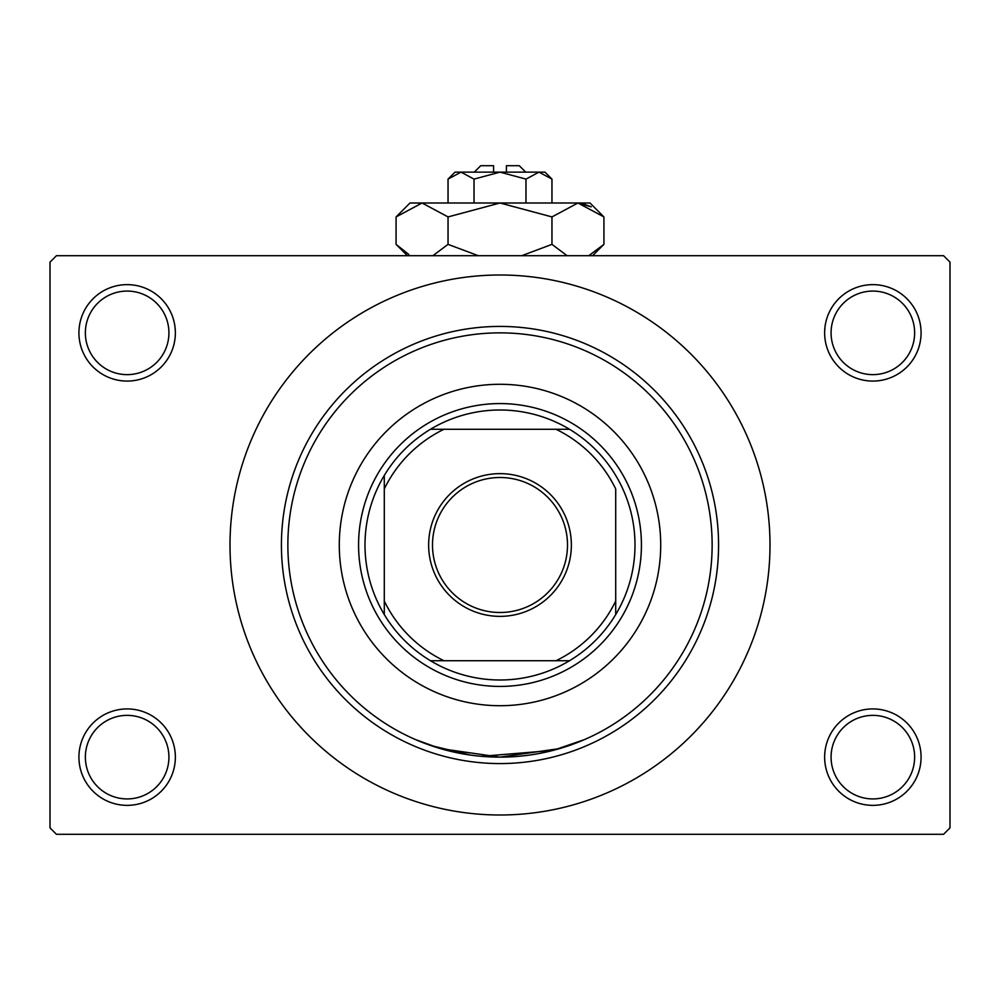 <?xml version="1.0" encoding="UTF-8"?>
<svg xmlns="http://www.w3.org/2000/svg" width="1000" height="1000" viewBox="0 0 1000 1000"><rect width="100%" height="100%" fill="white"/><g stroke="black" fill="none" stroke-linecap="round" stroke-linejoin="round"><path stroke-width="1.5" d="M824.638 757.138A48.212 48.212 0 0 1 872.862 708.925A48.212 48.212 0 0 1 921.075 757.138A48.212 48.212 0 0 1 872.862 805.362A48.212 48.212 0 0 1 824.638 757.138M914.638 757.138A41.788 41.788 0 0 0 872.862 715.362A41.788 41.788 0 0 0 831.075 757.138A41.788 41.788 0 0 0 872.862 798.925A41.788 41.788 0 0 0 914.638 757.138M78.925 757.138A48.212 48.212 0 0 1 127.137 708.925A48.212 48.212 0 0 1 175.362 757.138A48.212 48.212 0 0 1 127.137 805.362A48.212 48.212 0 0 1 78.925 757.138M168.925 757.138A41.788 41.788 0 0 0 127.137 715.362A41.788 41.788 0 0 0 85.363 757.138A41.788 41.788 0 0 0 127.137 798.925A41.788 41.788 0 0 0 168.925 757.138M78.925 332.863A48.212 48.212 0 0 1 127.137 284.637A48.212 48.212 0 0 1 175.362 332.863A48.212 48.212 0 0 1 127.137 381.075A48.212 48.212 0 0 1 78.925 332.863M168.925 332.863A41.788 41.788 0 0 0 127.137 291.075A41.788 41.788 0 0 0 85.363 332.863A41.788 41.788 0 0 0 127.137 374.637A41.788 41.788 0 0 0 168.925 332.863M824.638 332.863A48.212 48.212 0 0 1 872.862 284.637A48.212 48.212 0 0 1 921.075 332.863A48.212 48.212 0 0 1 872.862 381.075A48.212 48.212 0 0 1 824.638 332.863M914.638 332.863A41.788 41.788 0 0 0 872.862 291.075A41.788 41.788 0 0 0 831.075 332.863A41.788 41.788 0 0 0 872.862 374.637A41.788 41.788 0 0 0 914.638 332.863M470.588 755.088L430.675 745.5L415.4 739.55L440.175 748.538L499.963 757.138L559.8 748.538L584.6 739.55L552.962 750.425L481.325 756.325M230 545A270 270 0 0 0 500 815A270 270 0 0 0 770 545A270 270 0 0 0 500 275A270 270 0 0 0 230 545M943.575 834.287L56.425 834.287L50 827.862L50 262.137L56.425 255.712L943.575 255.712L950 262.137L950 827.862L943.575 834.287M339.288 545A160.712 160.712 0 0 0 500 705.713A160.712 160.712 0 0 0 660.713 545A160.712 160.712 0 0 0 500 384.288A160.712 160.712 0 0 0 339.288 545M712.138 545A212.138 212.138 0 0 0 500 332.863A212.138 212.138 0 0 0 287.863 545A212.138 212.138 0 0 0 500 757.138A212.138 212.138 0 0 0 712.138 545M281.425 545A218.575 218.575 0 0 1 500 326.425A218.575 218.575 0 0 1 718.575 545A218.575 218.575 0 0 1 500 763.575A218.575 218.575 0 0 1 281.425 545M500 473.638A71.363 71.363 0 0 1 571.362 545A71.363 71.363 0 0 1 500 616.362A71.363 71.363 0 0 1 428.638 545A71.363 71.363 0 0 1 500 473.638M500 612.5A67.5 67.5 0 0 0 567.5 545A67.5 67.5 0 0 0 500 477.5A67.5 67.5 0 0 0 432.5 545A67.5 67.5 0 0 0 500 612.5M500 410A135 135 0 0 0 430.462 429.288L443.963 429.288L430.462 429.288A135 135 0 0 0 384.288 614.538L384.288 601.038L384.288 614.538A135 135 0 0 0 569.538 660.713L556.038 660.713L569.538 660.713A135 135 0 0 0 615.712 614.538L615.712 488.963A128.575 128.575 0 0 0 556.038 429.288L443.963 429.288A128.575 128.575 0 0 0 384.288 488.963L384.288 601.038A128.575 128.575 0 0 0 443.963 660.713L556.038 660.713A128.575 128.575 0 0 0 615.712 601.038L615.712 614.538A135 135 0 0 0 569.538 429.288L556.038 429.288L569.538 429.288A135 135 0 0 0 500 410M500 686.425A141.425 141.425 0 0 1 358.575 545A141.425 141.425 0 0 1 500 403.575A141.425 141.425 0 0 1 641.425 545A141.425 141.425 0 0 1 500 686.425M430.462 660.713L443.963 660.713L430.462 660.713M384.288 475.462L384.288 488.963L384.288 475.462M474.288 172.138L480.712 165.712L493.575 165.712L493.575 172.138M551.962 179.1L545 172.138L455 172.138L448.038 179.1L461.025 172.138L474.025 179.1L500 172.138L525.975 179.1L538.975 172.138L551.962 179.1L551.962 203M525.975 179.1L525.975 203M448.038 179.1L448.038 203M474.025 179.1L474.025 203M408.762 254.438L396.075 244.363L396.075 216.925L410 203L590 203L603.925 216.925L603.925 244.363L588.775 255.712M396.075 216.925L422.062 203L448.038 216.925L500 203L551.962 216.925L577.938 203L603.925 216.925M551.962 216.925L551.962 244.363L521.663 255.712M567.112 255.712L551.962 244.363M581.525 203.287L591.225 206.838L577.938 203M422.062 203L418.475 203.287L422.062 203M448.038 216.925L448.038 244.363L432.887 255.712M478.338 255.712L448.038 244.363M506.425 172.138L506.425 165.712L519.288 165.712L525.712 172.138M407.425 255.712L396.075 244.363M592.575 255.712L603.925 244.363"/></g></svg>
